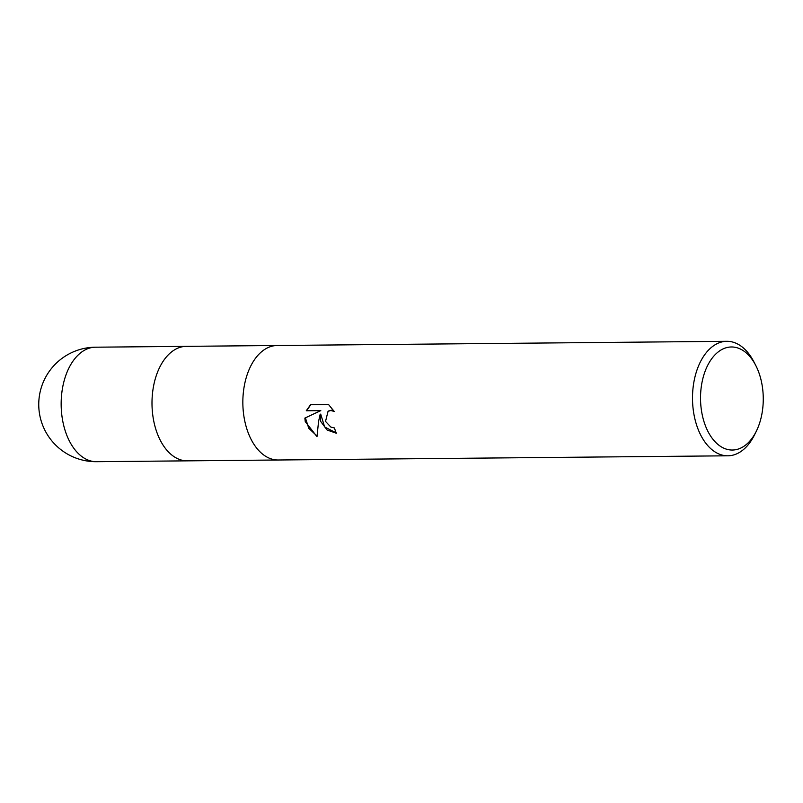 <?xml version="1.0" encoding="UTF-8"?>
<svg xmlns="http://www.w3.org/2000/svg" width="803" height="803" viewBox="0 0 803 803"><rect width="100%" height="100%" fill="white"/><g stroke="black" fill="none" stroke-linecap="round" stroke-linejoin="round"><path stroke-width="1.2" d="M154.166 423.02A57.254 34.85 -90.5 0 0 187.38 460.852A57.254 34.85 -90.5 0 1 154.166 423.02A57.254 34.85 -90.5 0 1 186.306 346.344L277.005 345.501M320.708 421.465L320.136 414.438L318.56 421.485L316.994 436.671L305.26 421.605L304.859 418.092L320.798 410.624L306.274 410.755L310.6 404.652L328.517 404.491L334.219 411.447L330.866 410.504L328.056 411.297L325.526 421.414L330.866 427.086L334.419 427.929A57.254 34.85 89.5 0 0 336.316 433.219L327.142 430.037L320.708 421.465M756.265 431.331L754.439 435.015A57.254 34.85 -90.5 0 1 727.889 455.803A57.254 34.85 -90.5 0 1 694.675 417.972A57.254 34.85 -90.5 0 1 726.815 341.305A57.254 34.85 -90.5 0 1 753.756 361.591L755.653 365.245A51.533 31.367 -90.5 0 1 761.304 381.034A51.533 31.367 -90.5 0 1 756.265 431.331A51.533 31.367 -90.5 0 1 726.815 449.279A51.533 31.367 -90.5 0 1 702.484 415.984A51.533 31.367 -90.5 0 1 715.935 353.892A51.533 31.367 -90.5 0 1 755.653 365.245M245.015 422.167A57.254 34.85 -90.5 0 0 278.219 459.999A57.254 34.85 -90.5 0 1 245.015 422.167A57.254 34.85 -90.5 0 1 277.155 345.501L726.815 341.305M336.186 432.877L324.653 426.975L320.688 414.107L320.136 414.438M305.401 417.831L308.733 428.24L316.994 435.999M310.811 404.652L306.826 410.423L320.798 410.624M306.826 410.423L306.274 410.755M328.337 411.136L331.428 410.172L333.717 410.604M96.541 461.695L96.541 461.695A57.254 34.85 -90.5 0 1 63.327 423.864A57.254 34.85 -90.5 0 1 95.467 347.197L95.467 347.197A57.254 57.254 0 0 0 40.15 417.038A57.254 57.254 0 0 0 96.541 461.695L187.24 460.852M328.056 411.297L328.608 410.965M278.219 459.999L727.889 455.803M187.38 460.852L278.079 459.999M186.166 346.354L95.467 347.197"/></g></svg>
